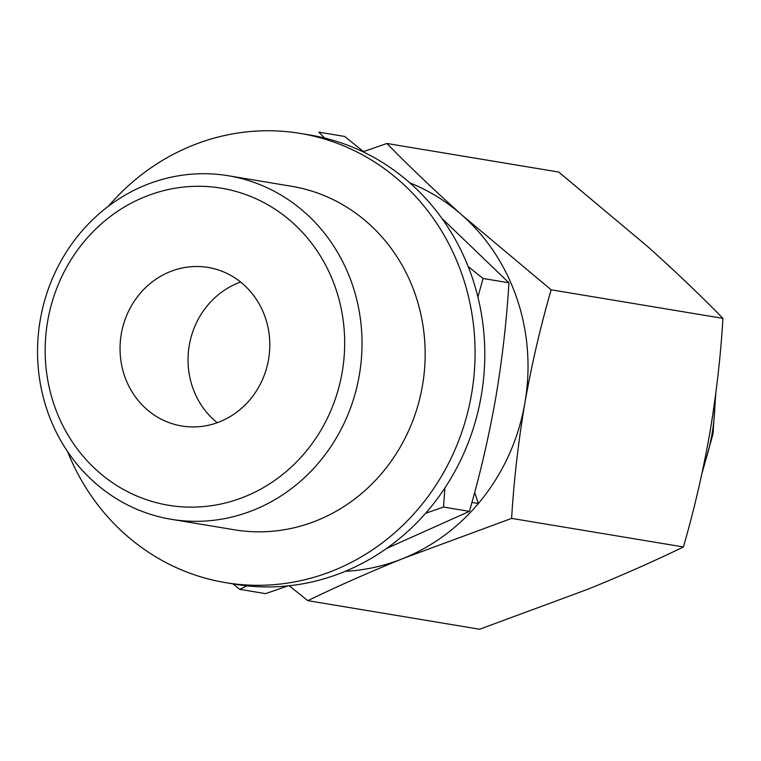 <?xml version="1.0" encoding="UTF-8"?>
<svg xmlns="http://www.w3.org/2000/svg" width="761" height="761" viewBox="0 0 761 761"><rect width="100%" height="100%" fill="white"/><g stroke="black" fill="none" stroke-linecap="round" stroke-linejoin="round"><path stroke-width="1.14" d="M46.811 409.275A174.117 161.893 99.4 0 1 228.348 175.762A174.117 161.893 99.4 0 1 352.752 285.775A174.117 161.893 99.4 0 1 171.215 519.287A174.117 161.893 99.4 0 1 46.811 409.275M171.215 519.287L234.35 529.789A174.117 161.893 -80.6 0 0 415.887 296.276A174.117 161.893 -80.6 0 0 291.482 186.264L228.348 175.762M336.124 289.722A160.723 149.441 -80.6 0 0 145.028 196.747A160.723 149.441 -80.6 0 0 53.717 403.71A160.723 149.441 -80.6 0 0 244.804 496.686A160.723 149.441 -80.6 0 0 336.124 289.722M124.319 375.211A80.362 74.721 -80.6 0 0 181.736 425.989A80.362 74.721 -80.6 0 0 265.522 318.222A80.362 74.721 -80.6 0 0 208.105 267.444A80.362 74.721 -80.6 0 0 124.319 375.211M217.218 422.707A80.362 74.721 99.4 0 1 192.314 386.521A80.362 74.721 99.4 0 1 240.619 282.036M67.539 451.511A227.701 211.71 -80.6 0 0 225.56 582.641A227.701 211.71 -80.6 0 0 462.954 277.28A227.701 211.71 -80.6 0 0 300.272 133.413A227.701 211.71 -80.6 0 0 108.309 206.336M225.56 582.641L235.292 584.258A227.701 211.71 -80.6 0 0 472.676 278.897A227.701 211.71 -80.6 0 0 309.993 135.03L300.272 133.413M386.521 548.481L469.394 511.373C480.029 474.75 488.79 437.014 495.687 398.155C502.25 359.163 506.674 320.695 508.938 282.778L483.064 278.478L477.918 297.056M474.655 492.405L478.355 503.535A200.914 186.797 99.4 0 1 403.197 558.441C368.847 572.405 337.047 586.474 307.805 600.657L479.601 629.233L588.015 589.185C622.764 575.05 654.555 560.971 683.407 546.959C694.032 510.336 702.803 472.6 709.699 433.751C716.263 394.75 720.677 356.291 722.95 318.374C700.31 295.173 675.102 271.154 647.335 246.288L558.688 172.043L386.892 143.477C409.532 166.669 434.74 190.697 462.507 215.553A200.914 186.797 -80.6 0 0 409.856 182.878M444.9 487.925L443.52 507.064L425.551 513.295M469.394 511.373L443.52 507.064M364.852 152.676L344.676 136.457L318.802 132.148L324.614 138.036M468.167 266.521L483.064 278.478M508.938 282.778L441.941 218.426M287.934 585.884L265.589 593.637L239.715 589.337L232.847 583.849M247.021 585.846L239.715 589.337M471.906 502.46L478.355 503.535A200.914 186.797 -80.6 0 0 524.871 403.016A200.914 186.797 -80.6 0 0 462.507 215.553L551.154 289.798C540.529 326.421 531.768 364.158 524.871 403.016C518.298 442.008 513.884 480.476 511.611 518.393L403.197 558.441A200.914 186.797 99.4 0 1 345.256 571.302M362.997 151.781L386.892 143.477M307.805 600.657L289.247 585.742M722.95 318.374L551.154 289.798M683.407 546.959L511.611 518.393M703.24 467.416A187.51 174.345 -80.6 0 0 714.969 399.601M715.778 393.532L712.952 434.16L701.975 473.371"/></g></svg>
